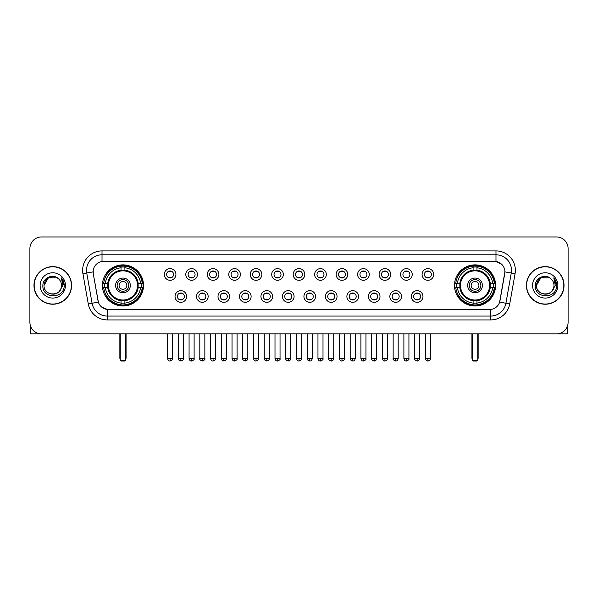 <?xml version="1.0" encoding="UTF-8"?>
<svg xmlns="http://www.w3.org/2000/svg" width="598" height="598" viewBox="0 0 598 598"><rect width="100%" height="100%" fill="white"/><g stroke="black" fill="none" stroke-linecap="round" stroke-linejoin="round"><path stroke-width="0.9" d="M454.487 285.425A20.549 20.549 0 0 0 475.036 305.982A20.549 20.549 0 0 0 495.593 285.425A20.549 20.549 0 0 0 475.036 264.877A20.549 20.549 0 0 0 454.487 285.425M102.408 285.425A20.549 20.549 0 0 0 122.964 305.982A20.549 20.549 0 0 0 143.513 285.425A20.549 20.549 0 0 0 122.964 264.877A20.549 20.549 0 0 0 102.408 285.425M186.666 296.481A5.816 5.816 0 0 1 180.85 302.296A5.816 5.816 0 0 1 175.035 296.481A5.816 5.816 0 0 1 180.85 290.665A5.816 5.816 0 0 1 186.666 296.481M177.359 296.481A3.491 3.491 0 0 0 180.85 299.972A3.491 3.491 0 0 0 184.341 296.481A3.491 3.491 0 0 0 180.85 292.99A3.491 3.491 0 0 0 177.359 296.481M208.149 296.481A5.816 5.816 0 0 1 202.333 302.296A5.816 5.816 0 0 1 196.518 296.481A5.816 5.816 0 0 1 202.333 290.665A5.816 5.816 0 0 1 208.149 296.481M198.842 296.481A3.491 3.491 0 0 0 202.333 299.972A3.491 3.491 0 0 0 205.824 296.481A3.491 3.491 0 0 0 202.333 292.99A3.491 3.491 0 0 0 198.842 296.481M229.632 296.481A5.816 5.816 0 0 1 223.816 302.296A5.816 5.816 0 0 1 218.001 296.481A5.816 5.816 0 0 1 223.816 290.665A5.816 5.816 0 0 1 229.632 296.481M220.326 296.481A3.491 3.491 0 0 0 223.816 299.972A3.491 3.491 0 0 0 227.307 296.481A3.491 3.491 0 0 0 223.816 292.99A3.491 3.491 0 0 0 220.326 296.481M251.115 296.481A5.816 5.816 0 0 1 245.3 302.296A5.816 5.816 0 0 1 239.477 296.481A5.816 5.816 0 0 1 245.3 290.665A5.816 5.816 0 0 1 251.115 296.481M241.809 296.481A3.491 3.491 0 0 0 245.3 299.972A3.491 3.491 0 0 0 248.783 296.481A3.491 3.491 0 0 0 245.3 292.99A3.491 3.491 0 0 0 241.809 296.481M272.591 296.481A5.816 5.816 0 0 1 266.775 302.296A5.816 5.816 0 0 1 260.96 296.481A5.816 5.816 0 0 1 266.775 290.665A5.816 5.816 0 0 1 272.591 296.481M263.284 296.481A3.491 3.491 0 0 0 266.775 299.972A3.491 3.491 0 0 0 270.266 296.481A3.491 3.491 0 0 0 266.775 292.99A3.491 3.491 0 0 0 263.284 296.481M294.074 296.481A5.816 5.816 0 0 1 288.258 302.296A5.816 5.816 0 0 1 282.443 296.481A5.816 5.816 0 0 1 288.258 290.665A5.816 5.816 0 0 1 294.074 296.481M284.768 296.481A3.491 3.491 0 0 0 288.258 299.972A3.491 3.491 0 0 0 291.749 296.481A3.491 3.491 0 0 0 288.258 292.99A3.491 3.491 0 0 0 284.768 296.481M315.557 296.481A5.816 5.816 0 0 1 309.742 302.296A5.816 5.816 0 0 1 303.926 296.481A5.816 5.816 0 0 1 309.742 290.665A5.816 5.816 0 0 1 315.557 296.481M306.251 296.481A3.491 3.491 0 0 0 309.742 299.972A3.491 3.491 0 0 0 313.232 296.481A3.491 3.491 0 0 0 309.742 292.99A3.491 3.491 0 0 0 306.251 296.481M337.04 296.481A5.816 5.816 0 0 1 331.225 302.296A5.816 5.816 0 0 1 325.409 296.481A5.816 5.816 0 0 1 331.225 290.665A5.816 5.816 0 0 1 337.04 296.481M327.734 296.481A3.491 3.491 0 0 0 331.225 299.972A3.491 3.491 0 0 0 334.716 296.481A3.491 3.491 0 0 0 331.225 292.99A3.491 3.491 0 0 0 327.734 296.481M358.523 296.481A5.816 5.816 0 0 1 352.7 302.296A5.816 5.816 0 0 1 346.885 296.481A5.816 5.816 0 0 1 352.7 290.665A5.816 5.816 0 0 1 358.523 296.481M349.217 296.481A3.491 3.491 0 0 0 352.7 299.972A3.491 3.491 0 0 0 356.191 296.481A3.491 3.491 0 0 0 352.7 292.99A3.491 3.491 0 0 0 349.217 296.481M379.999 296.481A5.816 5.816 0 0 1 374.184 302.296A5.816 5.816 0 0 1 368.368 296.481A5.816 5.816 0 0 1 374.184 290.665A5.816 5.816 0 0 1 379.999 296.481M370.693 296.481A3.491 3.491 0 0 0 374.184 299.972A3.491 3.491 0 0 0 377.674 296.481A3.491 3.491 0 0 0 374.184 292.99A3.491 3.491 0 0 0 370.693 296.481M401.482 296.481A5.816 5.816 0 0 1 395.667 302.296A5.816 5.816 0 0 1 389.851 296.481A5.816 5.816 0 0 1 395.667 290.665A5.816 5.816 0 0 1 401.482 296.481M392.176 296.481A3.491 3.491 0 0 0 395.667 299.972A3.491 3.491 0 0 0 399.158 296.481A3.491 3.491 0 0 0 395.667 292.99A3.491 3.491 0 0 0 392.176 296.481M422.965 296.481A5.816 5.816 0 0 1 417.15 302.296A5.816 5.816 0 0 1 411.334 296.481A5.816 5.816 0 0 1 417.15 290.665A5.816 5.816 0 0 1 422.965 296.481M413.659 296.481A3.491 3.491 0 0 0 417.15 299.972A3.491 3.491 0 0 0 420.641 296.481A3.491 3.491 0 0 0 417.15 292.99A3.491 3.491 0 0 0 413.659 296.481M175.924 274.452A5.816 5.816 0 0 1 170.109 280.275A5.816 5.816 0 0 1 164.293 274.452A5.816 5.816 0 0 1 170.109 268.637A5.816 5.816 0 0 1 175.924 274.452M166.618 274.452A3.491 3.491 0 0 0 170.109 277.943A3.491 3.491 0 0 0 173.599 274.452A3.491 3.491 0 0 0 170.109 270.969A3.491 3.491 0 0 0 166.618 274.452M197.407 274.452A5.816 5.816 0 0 1 191.592 280.275A5.816 5.816 0 0 1 185.776 274.452A5.816 5.816 0 0 1 191.592 268.637A5.816 5.816 0 0 1 197.407 274.452M188.101 274.452A3.491 3.491 0 0 0 191.592 277.943A3.491 3.491 0 0 0 195.083 274.452A3.491 3.491 0 0 0 191.592 270.969A3.491 3.491 0 0 0 188.101 274.452M218.89 274.452A5.816 5.816 0 0 1 213.075 280.275A5.816 5.816 0 0 1 207.259 274.452A5.816 5.816 0 0 1 213.075 268.637A5.816 5.816 0 0 1 218.89 274.452M209.584 274.452A3.491 3.491 0 0 0 213.075 277.943A3.491 3.491 0 0 0 216.566 274.452A3.491 3.491 0 0 0 213.075 270.969A3.491 3.491 0 0 0 209.584 274.452M240.374 274.452A5.816 5.816 0 0 1 234.558 280.275A5.816 5.816 0 0 1 228.742 274.452A5.816 5.816 0 0 1 234.558 268.637A5.816 5.816 0 0 1 240.374 274.452M231.067 274.452A3.491 3.491 0 0 0 234.558 277.943A3.491 3.491 0 0 0 238.049 274.452A3.491 3.491 0 0 0 234.558 270.969A3.491 3.491 0 0 0 231.067 274.452M261.857 274.452A5.816 5.816 0 0 1 256.034 280.275A5.816 5.816 0 0 1 250.218 274.452A5.816 5.816 0 0 1 256.034 268.637A5.816 5.816 0 0 1 261.857 274.452M252.55 274.452A3.491 3.491 0 0 0 256.034 277.943A3.491 3.491 0 0 0 259.525 274.452A3.491 3.491 0 0 0 256.034 270.969A3.491 3.491 0 0 0 252.55 274.452M283.332 274.452A5.816 5.816 0 0 1 277.517 280.275A5.816 5.816 0 0 1 271.701 274.452A5.816 5.816 0 0 1 277.517 268.637A5.816 5.816 0 0 1 283.332 274.452M274.026 274.452A3.491 3.491 0 0 0 277.517 277.943A3.491 3.491 0 0 0 281.008 274.452A3.491 3.491 0 0 0 277.517 270.969A3.491 3.491 0 0 0 274.026 274.452M304.816 274.452A5.816 5.816 0 0 1 299 280.275A5.816 5.816 0 0 1 293.184 274.452A5.816 5.816 0 0 1 299 268.637A5.816 5.816 0 0 1 304.816 274.452M295.509 274.452A3.491 3.491 0 0 0 299 277.943A3.491 3.491 0 0 0 302.491 274.452A3.491 3.491 0 0 0 299 270.969A3.491 3.491 0 0 0 295.509 274.452M326.299 274.452A5.816 5.816 0 0 1 320.483 280.275A5.816 5.816 0 0 1 314.668 274.452A5.816 5.816 0 0 1 320.483 268.637A5.816 5.816 0 0 1 326.299 274.452M316.992 274.452A3.491 3.491 0 0 0 320.483 277.943A3.491 3.491 0 0 0 323.974 274.452A3.491 3.491 0 0 0 320.483 270.969A3.491 3.491 0 0 0 316.992 274.452M347.782 274.452A5.816 5.816 0 0 1 341.966 280.275A5.816 5.816 0 0 1 336.143 274.452A5.816 5.816 0 0 1 341.966 268.637A5.816 5.816 0 0 1 347.782 274.452M338.475 274.452A3.491 3.491 0 0 0 341.966 277.943A3.491 3.491 0 0 0 345.45 274.452A3.491 3.491 0 0 0 341.966 270.969A3.491 3.491 0 0 0 338.475 274.452M369.258 274.452A5.816 5.816 0 0 1 363.442 280.275A5.816 5.816 0 0 1 357.626 274.452A5.816 5.816 0 0 1 363.442 268.637A5.816 5.816 0 0 1 369.258 274.452M359.951 274.452A3.491 3.491 0 0 0 363.442 277.943A3.491 3.491 0 0 0 366.933 274.452A3.491 3.491 0 0 0 363.442 270.969A3.491 3.491 0 0 0 359.951 274.452M390.741 274.452A5.816 5.816 0 0 1 384.925 280.275A5.816 5.816 0 0 1 379.11 274.452A5.816 5.816 0 0 1 384.925 268.637A5.816 5.816 0 0 1 390.741 274.452M381.434 274.452A3.491 3.491 0 0 0 384.925 277.943A3.491 3.491 0 0 0 388.416 274.452A3.491 3.491 0 0 0 384.925 270.969A3.491 3.491 0 0 0 381.434 274.452M412.224 274.452A5.816 5.816 0 0 1 406.408 280.275A5.816 5.816 0 0 1 400.593 274.452A5.816 5.816 0 0 1 406.408 268.637A5.816 5.816 0 0 1 412.224 274.452M402.917 274.452A3.491 3.491 0 0 0 406.408 277.943A3.491 3.491 0 0 0 409.899 274.452A3.491 3.491 0 0 0 406.408 270.969A3.491 3.491 0 0 0 402.917 274.452M433.707 274.452A5.816 5.816 0 0 1 427.891 280.275A5.816 5.816 0 0 1 422.076 274.452A5.816 5.816 0 0 1 427.891 268.637A5.816 5.816 0 0 1 433.707 274.452M424.401 274.452A3.491 3.491 0 0 0 427.891 277.943A3.491 3.491 0 0 0 431.382 274.452A3.491 3.491 0 0 0 427.891 270.969A3.491 3.491 0 0 0 424.401 274.452M88.265 303.919L82.928 273.675A19.39 19.39 0 0 1 102.019 250.921L495.981 250.921A19.39 19.39 0 0 1 515.072 273.675L509.735 303.919A19.39 19.39 0 0 1 490.644 319.937L107.356 319.937A19.39 19.39 0 0 1 88.265 303.919L92.077 303.246L86.747 273.002A15.511 15.511 0 0 1 102.019 254.793L495.981 254.793A15.511 15.511 0 0 1 511.253 273.002L505.923 303.246A15.511 15.511 0 0 1 490.644 316.058L107.356 316.058A15.511 15.511 0 0 1 92.077 303.246L98.371 302.132L93.266 273.675A10.472 10.472 0 0 1 103.574 261.386L494.426 261.386A10.472 10.472 0 0 1 504.734 273.675L499.95 300.816A10.472 10.472 0 0 1 489.642 309.472L108.358 309.472A10.472 10.472 0 0 1 98.05 300.816L93.266 273.675L93.221 270.303M104.254 287.369A18.807 18.807 0 0 1 104.254 283.489M456.334 287.369A18.807 18.807 0 0 1 456.334 283.489M33.974 285.425A18.807 18.807 0 0 0 52.781 304.233A18.807 18.807 0 0 0 71.581 285.425A18.807 18.807 0 0 0 52.781 266.626A18.807 18.807 0 0 0 33.974 285.425M526.419 285.425A18.807 18.807 0 0 0 545.219 304.233A18.807 18.807 0 0 0 564.026 285.425A18.807 18.807 0 0 0 545.219 266.626A18.807 18.807 0 0 0 526.419 285.425M102.019 250.921L102.019 261.505L494.426 261.386L495.981 261.505L501.827 264.451M489.642 309.472L108.358 309.472M107.356 319.937L107.356 309.42L101.765 307.133M515.072 273.675L504.899 271.881L499.629 302.132L509.735 303.919M568.1 248.589A11.631 11.631 0 0 0 556.469 236.958L41.531 236.958A11.631 11.631 0 0 0 29.9 248.589L29.9 322.262A11.631 11.631 0 0 0 41.531 333.901L556.469 333.901A11.631 11.631 0 0 0 568.1 322.262L568.1 248.589L568.1 322.262M29.9 248.589L29.9 322.262M556.469 236.958L41.531 236.958M41.531 333.901L556.469 333.901M71.386 285.425A18.613 18.613 0 0 0 52.781 266.82A18.613 18.613 0 0 0 34.168 285.425A18.613 18.613 0 0 0 52.781 304.038A18.613 18.613 0 0 0 71.386 285.425M57.161 277.838L58.522 278.81A8.761 8.761 0 0 1 61.542 285.425C62.08 296.735 43.475 296.735 44.013 285.425L48.393 277.838L57.161 277.838L58.522 278.81C53.14 273.174 42.787 277.816 42.884 285.425C41.897 298.955 63.829 299.314 64.188 286.083L64.203 285.425C64.173 282.555 63.216 280.028 61.34 277.853L62.85 285.425L59.494 291.062A8.761 8.761 0 0 0 61.542 285.425C62.08 296.735 43.475 296.735 44.013 285.425C44.865 279.131 48.475 276.291 54.844 276.911M59.494 291.062C54.844 297.348 43.557 293.326 44.013 285.425M40.133 285.425A12.64 12.64 0 0 0 52.781 298.073A12.64 12.64 0 0 0 65.421 285.425A12.64 12.64 0 0 0 52.781 272.785A12.64 12.64 0 0 0 40.133 285.425M61.422 277.95L64.203 285.762M30.289 325.245L30.289 333.901L75.266 333.901M563.832 285.425A18.613 18.613 0 0 0 545.219 266.82A18.613 18.613 0 0 0 526.614 285.425A18.613 18.613 0 0 0 545.219 304.038A18.613 18.613 0 0 0 563.832 285.425M550.96 278.81A8.761 8.761 0 0 1 553.987 285.425C554.525 296.735 535.92 296.735 536.458 285.425L540.839 277.838L549.607 277.838L550.96 278.81C545.585 273.174 535.232 277.816 535.33 285.425C534.343 298.955 556.275 299.314 556.633 286.083L556.648 285.425C556.618 282.555 555.662 280.028 553.785 277.853L555.295 285.425L551.939 291.062A8.761 8.761 0 0 0 553.987 285.425C554.525 296.735 535.92 296.735 536.458 285.425C537.31 279.131 540.921 276.291 547.29 276.911M551.939 291.062C547.29 297.348 536.002 293.326 536.458 285.425M532.579 285.425A12.64 12.64 0 0 0 545.219 298.073A12.64 12.64 0 0 0 557.867 285.425A12.64 12.64 0 0 0 545.219 272.785A12.64 12.64 0 0 0 532.579 285.425M553.868 277.95L556.648 285.762M138.033 287.369A15.197 15.197 0 0 0 124.9 270.356L124.9 270.356A15.197 15.197 0 0 0 107.887 287.369A15.197 15.197 0 0 0 138.033 287.369L138.033 287.369A15.197 15.197 0 0 1 124.9 300.502L124.9 303.081A17.761 17.761 0 0 0 140.612 287.369L142.249 287.369A19.39 19.39 0 0 1 124.9 304.718L124.9 303.081M104.643 287.369A18.418 18.418 0 0 1 104.643 283.489M124.9 267.112A18.418 18.418 0 0 0 121.02 267.112M141.278 283.489A18.418 18.418 0 0 1 141.278 287.369M140.612 283.489L142.249 283.489A19.39 19.39 0 0 0 124.9 266.14L124.9 270.169A15.384 15.384 0 0 1 138.22 283.489L140.612 283.489A17.761 17.761 0 0 0 124.9 267.777M105.308 287.369L103.671 287.369A19.39 19.39 0 0 0 121.02 304.718L121.02 300.689A15.384 15.384 0 0 1 107.7 287.369L105.308 287.369A17.761 17.761 0 0 0 121.02 303.081M140.612 287.369L138.22 287.369A15.384 15.384 0 0 1 124.9 300.689L124.9 300.502M107.887 287.369L107.887 287.369A15.197 15.197 0 0 0 121.02 300.502M124.9 303.747A18.418 18.418 0 0 1 121.02 303.747M121.02 267.777L121.02 266.14A19.39 19.39 0 0 0 103.671 283.489L107.7 283.489A15.384 15.384 0 0 1 121.02 270.169L121.02 267.777A17.761 17.761 0 0 0 105.308 283.489M137.54 285.425A14.576 14.576 0 0 1 122.964 300.009A14.576 14.576 0 0 1 108.38 285.425A14.576 14.576 0 0 1 122.964 270.849A14.576 14.576 0 0 1 137.54 285.425M130.327 285.425A7.37 7.37 0 0 0 122.964 278.063A7.37 7.37 0 0 0 115.593 285.425A7.37 7.37 0 0 0 122.964 292.796A7.37 7.37 0 0 0 130.327 285.425M128.779 285.425A5.816 5.816 0 0 0 122.964 279.61A5.816 5.816 0 0 0 117.141 285.425A5.816 5.816 0 0 0 122.964 291.248A5.816 5.816 0 0 0 128.779 285.425M126.836 285.425A3.88 3.88 0 0 1 122.964 289.305A3.88 3.88 0 0 1 119.084 285.425A3.88 3.88 0 0 1 122.964 281.553A3.88 3.88 0 0 1 126.836 285.425A3.88 3.88 0 0 1 122.964 289.305A3.88 3.88 0 0 1 119.084 285.425A3.88 3.88 0 0 1 122.964 281.553A3.88 3.88 0 0 1 126.836 285.425M106.646 274.96L105.726 274.96A20.16 20.16 0 0 1 143.124 285.425A20.16 20.16 0 0 1 105.726 295.898L106.646 295.898M120.243 333.901L120.243 360.265L125.677 360.265L125.677 333.901M120.243 360.265L121.02 361.043L124.9 361.043L125.677 360.265M490.113 287.369A15.197 15.197 0 0 0 476.98 270.356L476.98 270.356A15.197 15.197 0 0 0 459.967 287.369A15.197 15.197 0 0 0 490.113 287.369L490.113 287.369A15.197 15.197 0 0 1 476.98 300.502L476.98 303.081A17.761 17.761 0 0 0 492.692 287.369L494.329 287.369A19.39 19.39 0 0 1 476.98 304.718L476.98 303.081M456.723 287.369A18.418 18.418 0 0 1 456.723 283.489M476.98 267.112A18.418 18.418 0 0 0 473.1 267.112M493.357 283.489A18.418 18.418 0 0 1 493.357 287.369M492.692 283.489L494.329 283.489A19.39 19.39 0 0 0 476.98 266.14L476.98 270.169A15.384 15.384 0 0 1 490.3 283.489L492.692 283.489A17.761 17.761 0 0 0 476.98 267.777M457.388 287.369L455.751 287.369A19.39 19.39 0 0 0 473.1 304.718L473.1 300.689A15.384 15.384 0 0 1 459.78 287.369L457.388 287.369A17.761 17.761 0 0 0 473.1 303.081M492.692 287.369L490.3 287.369A15.384 15.384 0 0 1 476.98 300.689L476.98 300.502M459.967 287.369L459.967 287.369A15.197 15.197 0 0 0 473.1 300.502M476.98 303.747A18.418 18.418 0 0 1 473.1 303.747M473.1 267.777L473.1 266.14A19.39 19.39 0 0 0 455.751 283.489L459.78 283.489A15.384 15.384 0 0 1 473.1 270.169L473.1 267.777A17.761 17.761 0 0 0 457.388 283.489M489.62 285.425A14.576 14.576 0 0 1 475.036 300.009A14.576 14.576 0 0 1 460.46 285.425A14.576 14.576 0 0 1 475.036 270.849A14.576 14.576 0 0 1 489.62 285.425M482.407 285.425A7.37 7.37 0 0 0 475.036 278.063A7.37 7.37 0 0 0 467.673 285.425A7.37 7.37 0 0 0 475.036 292.796A7.37 7.37 0 0 0 482.407 285.425M480.859 285.425A5.816 5.816 0 0 0 475.036 279.61A5.816 5.816 0 0 0 469.221 285.425A5.816 5.816 0 0 0 475.036 291.248A5.816 5.816 0 0 0 480.859 285.425M478.916 285.425A3.88 3.88 0 0 1 475.036 289.305A3.88 3.88 0 0 1 471.164 285.425A3.88 3.88 0 0 1 475.036 281.553A3.88 3.88 0 0 1 478.916 285.425M471.164 285.425A3.88 3.88 0 0 1 475.036 281.553A3.88 3.88 0 0 0 471.164 285.425A3.88 3.88 0 0 0 475.036 289.305A3.88 3.88 0 0 1 471.164 285.425M458.718 274.96L457.806 274.96A20.16 20.16 0 0 1 495.204 285.425A20.16 20.16 0 0 1 457.806 295.898L458.718 295.898M472.323 333.901L472.323 360.265L477.757 360.265L477.757 333.901M472.323 360.265L473.1 361.043L476.98 361.043L477.757 360.265M168.95 277.749L168.95 277.195A2.975 2.975 0 0 0 171.275 277.195L171.275 277.749M171.275 271.163L171.275 271.716A2.975 2.975 0 0 0 168.95 271.716L168.95 271.163M190.433 277.749L190.433 277.195A2.975 2.975 0 0 0 192.758 277.195L192.758 277.749M192.758 271.163L192.758 271.716A2.975 2.975 0 0 0 190.433 271.716L190.433 271.163M211.909 277.749L211.909 277.195A2.975 2.975 0 0 0 214.241 277.195L214.241 277.749M214.241 271.163L214.241 271.716A2.975 2.975 0 0 0 211.909 271.716L211.909 271.163M233.392 277.749L233.392 277.195A2.975 2.975 0 0 0 235.717 277.195L235.717 277.749M235.717 271.163L235.717 271.716A2.975 2.975 0 0 0 233.392 271.716L233.392 271.163M254.875 277.749L254.875 277.195A2.975 2.975 0 0 0 257.2 277.195L257.2 277.749M257.2 271.163L257.2 271.716A2.975 2.975 0 0 0 254.875 271.716L254.875 271.163M276.358 277.749L276.358 277.195A2.975 2.975 0 0 0 278.683 277.195L278.683 277.749M278.683 271.163L278.683 271.716A2.975 2.975 0 0 0 276.358 271.716L276.358 271.163M297.834 277.749L297.834 277.195A2.975 2.975 0 0 0 300.166 277.195L300.166 277.749M300.166 271.163L300.166 271.716A2.975 2.975 0 0 0 297.834 271.716L297.834 271.163M319.317 277.749L319.317 277.195A2.975 2.975 0 0 0 321.642 277.195L321.642 277.749M321.642 271.163L321.642 271.716A2.975 2.975 0 0 0 319.317 271.716L319.317 271.163M340.8 277.749L340.8 277.195A2.975 2.975 0 0 0 343.125 277.195L343.125 277.749M343.125 271.163L343.125 271.716A2.975 2.975 0 0 0 340.8 271.716L340.8 271.163M362.283 277.749L362.283 277.195A2.975 2.975 0 0 0 364.608 277.195L364.608 277.749M364.608 271.163L364.608 271.716A2.975 2.975 0 0 0 362.283 271.716L362.283 271.163M383.759 277.749L383.759 277.195A2.975 2.975 0 0 0 386.091 277.195L386.091 277.749M386.091 271.163L386.091 271.716A2.975 2.975 0 0 0 383.759 271.716L383.759 271.163M405.242 277.749L405.242 277.195A2.975 2.975 0 0 0 407.567 277.195L407.567 277.749M407.567 271.163L407.567 271.716A2.975 2.975 0 0 0 405.242 271.716L405.242 271.163M426.725 277.749L426.725 277.195A2.975 2.975 0 0 0 429.05 277.195L429.05 277.749M429.05 271.163L429.05 271.716A2.975 2.975 0 0 0 426.725 271.716L426.725 271.163M179.692 299.77L179.692 299.217A2.975 2.975 0 0 0 182.016 299.217L182.016 299.77M182.016 293.192L182.016 293.745A2.975 2.975 0 0 0 179.692 293.745L179.692 293.192M201.167 299.77L201.167 299.217A2.975 2.975 0 0 0 203.499 299.217L203.499 299.77M203.499 293.192L203.499 293.745A2.975 2.975 0 0 0 201.167 293.745L201.167 293.192M222.65 299.77L222.65 299.217A2.975 2.975 0 0 0 224.975 299.217L224.975 299.77M224.975 293.192L224.975 293.745A2.975 2.975 0 0 0 222.65 293.745L222.65 293.192M244.134 299.77L244.134 299.217A2.975 2.975 0 0 0 246.458 299.217L246.458 299.77M246.458 293.192L246.458 293.745A2.975 2.975 0 0 0 244.134 293.745L244.134 293.192M265.617 299.77L265.617 299.217A2.975 2.975 0 0 0 267.941 299.217L267.941 299.77M267.941 293.192L267.941 293.745A2.975 2.975 0 0 0 265.617 293.745L265.617 293.192M287.092 299.77L287.092 299.217A2.975 2.975 0 0 0 289.425 299.217L289.425 299.77M289.425 293.192L289.425 293.745A2.975 2.975 0 0 0 287.092 293.745L287.092 293.192M308.575 299.77L308.575 299.217A2.975 2.975 0 0 0 310.908 299.217L310.908 299.77M310.908 293.192L310.908 293.745A2.975 2.975 0 0 0 308.575 293.745L308.575 293.192M330.059 299.77L330.059 299.217A2.975 2.975 0 0 0 332.383 299.217L332.383 299.77M332.383 293.192L332.383 293.745A2.975 2.975 0 0 0 330.059 293.745L330.059 293.192M351.542 299.77L351.542 299.217A2.975 2.975 0 0 0 353.867 299.217L353.867 299.77M353.867 293.192L353.867 293.745A2.975 2.975 0 0 0 351.542 293.745L351.542 293.192M373.025 299.77L373.025 299.217A2.975 2.975 0 0 0 375.35 299.217L375.35 299.77M375.35 293.192L375.35 293.745A2.975 2.975 0 0 0 373.025 293.745L373.025 293.192M394.501 299.77L394.501 299.217A2.975 2.975 0 0 0 396.833 299.217L396.833 299.77M396.833 293.192L396.833 293.745A2.975 2.975 0 0 0 394.501 293.745L394.501 293.192M415.984 299.77L415.984 299.217A2.975 2.975 0 0 0 418.308 299.217L418.308 299.77M418.308 293.192L418.308 293.745A2.975 2.975 0 0 0 415.984 293.745L415.984 293.192M567.711 325.245L567.711 333.901L522.734 333.901M495.981 250.921L495.981 261.505M82.928 273.675L86.747 273.002A15.511 15.511 0 0 1 86.508 270.303M86.747 273.002L93.101 271.881M490.644 309.42L490.644 319.937M119.862 333.901L119.862 357.94L120.243 357.94M122.964 289.305A3.88 3.88 0 0 1 119.084 285.425A3.88 3.88 0 0 1 122.964 281.553M125.677 357.94L126.066 357.94L126.066 333.901M121.02 303.919A18.59 18.59 0 0 0 124.9 303.919M141.449 287.369A18.59 18.59 0 0 0 141.449 283.489M124.9 266.94A18.59 18.59 0 0 0 121.02 266.94M471.934 333.901L471.934 357.94L472.323 357.94M477.757 357.94L478.138 357.94L478.138 333.901M473.1 303.919A18.59 18.59 0 0 0 476.98 303.919M493.529 287.369A18.59 18.59 0 0 0 493.529 283.489M476.98 266.94A18.59 18.59 0 0 0 473.1 266.94M170.109 358.523L167.59 358.523C168.031 360.317 168.868 361.155 170.109 361.043L170.109 358.523L172.635 358.523L172.635 333.901M191.592 358.523L189.073 358.523C189.514 360.317 190.351 361.155 191.592 361.043L191.592 358.523L194.111 358.523L194.111 333.901M213.075 358.523L210.556 358.523C210.997 360.317 211.834 361.155 213.075 361.043L213.075 358.523L215.594 358.523L215.594 333.901M234.558 358.523L232.031 358.523C232.473 360.317 233.317 361.155 234.558 361.043L234.558 358.523L237.077 358.523L237.077 333.901M256.034 358.523L253.515 358.523C253.956 360.317 254.8 361.155 256.034 361.043L256.034 358.523L258.56 358.523L258.56 333.901M277.517 358.523L274.998 358.523C275.439 360.317 276.276 361.155 277.517 361.043L277.517 358.523L280.036 358.523L280.036 333.901M299 358.523L296.481 358.523C296.922 360.317 297.759 361.155 299 361.043L299 358.523L301.519 358.523L301.519 333.901M320.483 358.523L317.964 358.523C318.398 360.317 319.242 361.155 320.483 361.043L320.483 358.523L323.002 358.523L323.002 333.901M341.966 358.523L339.44 358.523C339.881 360.317 340.725 361.155 341.966 361.043L341.966 358.523L344.485 358.523L344.485 333.901M363.442 358.523L360.923 358.523C361.364 360.317 362.201 361.155 363.442 361.043L363.442 358.523L365.969 358.523L365.969 333.901M384.925 358.523L382.406 358.523C382.847 360.317 383.684 361.155 384.925 361.043L384.925 358.523L387.444 358.523L387.444 333.901M406.408 358.523L403.889 358.523C404.33 360.317 405.167 361.155 406.408 361.043L406.408 358.523L408.927 358.523L408.927 333.901M427.891 358.523L425.365 358.523C425.806 360.317 426.651 361.155 427.891 361.043L427.891 358.523L430.411 358.523L430.411 333.901M180.85 358.523L178.331 358.523C177.823 359.323 178.66 360.168 180.85 361.043L180.85 358.523L183.369 358.523L183.369 333.901M202.333 358.523L199.814 358.523C199.298 359.323 200.143 360.168 202.333 361.043L202.333 358.523L204.852 358.523L204.852 333.901M223.816 358.523L221.297 358.523C220.782 359.323 221.626 360.168 223.816 361.043L223.816 358.523L226.336 358.523L226.336 333.901M245.3 358.523L242.773 358.523C242.265 359.323 243.102 360.168 245.3 361.043L245.3 358.523L247.819 358.523L247.819 333.901M266.775 358.523L264.256 358.523C263.748 359.323 264.585 360.168 266.775 361.043L266.775 358.523L269.302 358.523L269.302 333.901M288.258 358.523L285.739 358.523C285.231 359.323 286.068 360.168 288.258 361.043L288.258 358.523L290.778 358.523L290.778 333.901M309.742 358.523L307.223 358.523C306.707 359.323 307.551 360.168 309.742 361.043L309.742 358.523L312.261 358.523L312.261 333.901M331.225 358.523L328.698 358.523C328.19 359.323 329.027 360.168 331.225 361.043L331.225 358.523L333.744 358.523L333.744 333.901M352.7 358.523L350.181 358.523C349.673 359.323 350.51 360.168 352.7 361.043L352.7 358.523L355.227 358.523L355.227 333.901M374.184 358.523L371.664 358.523C371.156 359.323 371.993 360.168 374.184 361.043L374.184 358.523L376.703 358.523L376.703 333.901M395.667 358.523L393.148 358.523C392.632 359.323 393.477 360.168 395.667 361.043L395.667 358.523L398.186 358.523L398.186 333.901M417.15 358.523L414.631 358.523C414.115 359.323 414.96 360.168 417.15 361.043L417.15 358.523L419.669 358.523L419.669 333.901M119.862 357.94A3.102 3.102 0 0 0 120.243 359.443M125.677 359.443A3.102 3.102 0 0 0 126.066 357.94M471.934 357.94A3.102 3.102 0 0 0 472.323 359.443M477.757 359.443A3.102 3.102 0 0 0 478.138 357.94M167.59 358.523L167.59 333.901M172.635 358.523C173.143 359.323 172.306 360.168 170.109 361.043M189.073 358.523L189.073 333.901M194.111 358.523C194.627 359.323 193.782 360.168 191.592 361.043M210.556 358.523L210.556 333.901M215.594 358.523C216.102 359.323 215.265 360.168 213.075 361.043M232.031 358.523L232.031 333.901M237.077 358.523C237.585 359.323 236.748 360.168 234.558 361.043M253.515 358.523L253.515 333.901M258.56 358.523C259.069 359.323 258.231 360.168 256.034 361.043M274.998 358.523L274.998 333.901M280.036 358.523C280.552 359.323 279.707 360.168 277.517 361.043M296.481 358.523L296.481 333.901M301.519 358.523C302.035 359.323 301.19 360.168 299 361.043M317.964 358.523L317.964 333.901M323.002 358.523C323.511 359.323 322.673 360.168 320.483 361.043M339.44 358.523L339.44 333.901M344.485 358.523C344.994 359.323 344.156 360.168 341.966 361.043M360.923 358.523L360.923 333.901M365.969 358.523C366.477 359.323 365.64 360.168 363.442 361.043M382.406 358.523L382.406 333.901M387.444 358.523C387.96 359.323 387.115 360.168 384.925 361.043M403.889 358.523L403.889 333.901M408.927 358.523C409.436 359.323 408.598 360.168 406.408 361.043M425.365 358.523L425.365 333.901M430.411 358.523C430.919 359.323 430.082 360.168 427.891 361.043M178.331 358.523L178.331 333.901M183.369 358.523C183.885 359.323 183.04 360.168 180.85 361.043M199.814 358.523L199.814 333.901M204.852 358.523C205.368 359.323 204.523 360.168 202.333 361.043M221.297 358.523L221.297 333.901M226.336 358.523C226.844 359.323 226.007 360.168 223.816 361.043M242.773 358.523L242.773 333.901M247.819 358.523C248.327 359.323 247.49 360.168 245.3 361.043M264.256 358.523L264.256 333.901M269.302 358.523C269.81 359.323 268.973 360.168 266.775 361.043M285.739 358.523L285.739 333.901M290.778 358.523C291.293 359.323 290.449 360.168 288.258 361.043M307.223 358.523L307.223 333.901M312.261 358.523C311.82 360.317 310.982 361.155 309.742 361.043M328.698 358.523L328.698 333.901M333.744 358.523C333.303 360.317 332.466 361.155 331.225 361.043M350.181 358.523L350.181 333.901M355.227 358.523C354.786 360.317 353.941 361.155 352.7 361.043M371.664 358.523L371.664 333.901M376.703 358.523C376.269 360.317 375.424 361.155 374.184 361.043M393.148 358.523L393.148 333.901M398.186 358.523C397.745 360.317 396.908 361.155 395.667 361.043M414.631 358.523L414.631 333.901M419.669 358.523C419.228 360.317 418.391 361.155 417.15 361.043"/></g></svg>
